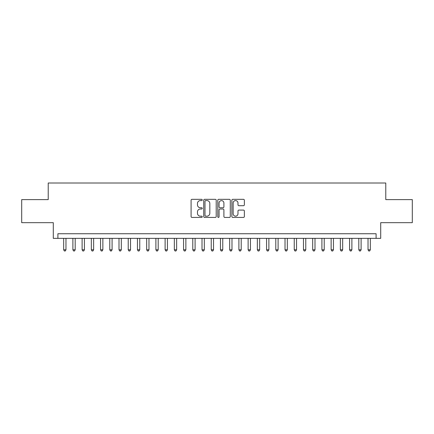 <?xml version="1.0" encoding="UTF-8"?>
<svg xmlns="http://www.w3.org/2000/svg" width="434" height="434" viewBox="0 0 434 434"><rect width="100%" height="100%" fill="white"/><g stroke="black" fill="none" stroke-linecap="round" stroke-linejoin="round"><path stroke-width="0.65" d="M202.244 199.955A0.635 0.635 0 0 0 201.609 199.325L191.991 199.325A0.906 0.906 0 0 0 191.085 200.226L191.085 216.523A0.906 0.906 0 0 0 191.991 217.429L201.609 217.429A0.635 0.635 0 0 0 202.244 216.794A0.635 0.635 0 0 0 201.609 216.165L200.367 216.165A2.897 2.897 0 0 1 197.47 213.268L197.47 211.906A2.897 2.897 0 0 1 200.367 209.009L201.609 209.009A0.635 0.635 0 0 0 202.244 208.374A0.635 0.635 0 0 0 201.609 207.745L200.367 207.745A2.897 2.897 0 0 1 197.47 204.848L197.47 203.486A2.897 2.897 0 0 1 200.367 200.589L201.609 200.589A0.635 0.635 0 0 0 202.244 199.955M243.458 205.705A0.906 0.906 0 0 0 244.364 204.799L244.364 200.226A0.906 0.906 0 0 0 243.458 199.325L232.776 199.325A0.906 0.906 0 0 0 231.87 200.226L231.87 216.523A0.906 0.906 0 0 0 232.776 217.429L243.458 217.429A0.906 0.906 0 0 0 244.364 216.523L244.364 211A0.906 0.906 0 0 0 243.458 210.094L238.884 210.094A0.906 0.906 0 0 0 237.978 211L237.978 213.74A2.42 2.42 0 0 1 235.559 216.165A2.42 2.42 0 0 1 233.139 213.74L233.139 203.014A2.42 2.42 0 0 1 235.559 200.589A2.42 2.42 0 0 1 237.978 203.014L237.978 204.799A0.906 0.906 0 0 0 238.884 205.705L243.458 205.705M376.099 238.353L380.71 238.353L380.71 222.675L412.3 222.675L412.3 199.613L385.783 199.613L385.783 183.012L48.217 183.012L48.217 199.613L21.7 199.613L21.7 222.675L53.29 222.675L53.29 238.353L376.099 238.353L376.099 233.742L57.901 233.742L57.901 238.353M216.208 200.226A0.906 0.906 0 0 0 215.302 199.325L204.62 199.325A0.906 0.906 0 0 0 203.714 200.226L203.714 216.523A0.906 0.906 0 0 0 204.62 217.429L215.302 217.429A0.906 0.906 0 0 0 216.208 216.523L216.208 200.226M218.698 199.325L229.38 199.325A0.906 0.906 0 0 1 230.286 200.226L230.286 216.523A0.906 0.906 0 0 1 229.38 217.429L224.807 217.429A0.906 0.906 0 0 1 223.901 216.523L223.901 209.915A0.906 0.906 0 0 0 223 209.009L219.967 209.009A0.906 0.906 0 0 0 219.061 209.915L219.061 216.794A0.635 0.635 0 0 1 218.427 217.429A0.635 0.635 0 0 1 217.792 216.794L217.792 200.226A0.906 0.906 0 0 1 218.698 199.325M205.618 200.589A0.635 0.635 0 0 0 204.984 201.224L204.984 215.53A0.635 0.635 0 0 0 205.618 216.165L206.926 216.165A2.897 2.897 0 0 0 209.823 213.268L209.823 203.486A2.897 2.897 0 0 0 206.926 200.589L205.618 200.589M223.901 203.058A2.42 2.42 0 0 0 221.481 200.638A2.42 2.42 0 0 0 219.061 203.058L219.061 206.839A0.906 0.906 0 0 0 219.967 207.745L223 207.745A0.906 0.906 0 0 0 223.901 206.839L223.901 203.058M63.668 238.353L63.668 249.789L65.973 249.789L65.973 238.353M65.973 249.789L65.279 250.988L64.357 250.988L63.668 249.789M72.89 238.353L72.89 249.789L75.196 249.789L75.196 238.353M75.196 249.789L74.502 250.988L73.579 250.988L72.89 249.789M82.113 238.353L82.113 249.789L84.418 249.789L84.418 238.353M84.418 249.789L83.724 250.988L82.802 250.988L82.113 249.789M91.335 238.353L91.335 249.789L93.641 249.789L93.641 238.353M93.641 249.789L92.947 250.988L92.024 250.988L91.335 249.789M100.558 238.353L100.558 249.789L102.863 249.789L102.863 238.353M102.863 249.789L102.174 250.988L101.252 250.988L100.558 249.789M109.78 238.353L109.78 249.789L112.086 249.789L112.086 238.353M112.086 249.789L111.397 250.988L110.475 250.988L109.78 249.789M119.003 238.353L119.003 249.789L121.308 249.789L121.308 238.353M121.308 249.789L120.619 250.988L119.697 250.988L119.003 249.789M128.225 238.353L128.225 249.789L130.531 249.789L130.531 238.353M130.531 249.789L129.842 250.988L128.92 250.988L128.225 249.789M137.448 238.353L137.448 249.789L139.759 249.789L139.759 238.353M139.759 249.789L139.064 250.988L138.142 250.988L137.448 249.789M146.676 238.353L146.676 249.789L148.981 249.789L148.981 238.353M148.981 249.789L148.287 250.988L147.365 250.988L146.676 249.789M155.898 238.353L155.898 249.789L158.204 249.789L158.204 238.353M158.204 249.789L157.509 250.988L156.587 250.988L155.898 249.789M165.121 238.353L165.121 249.789L167.426 249.789L167.426 238.353M167.426 249.789L166.732 250.988L165.81 250.988L165.121 249.789M174.343 238.353L174.343 249.789L176.649 249.789L176.649 238.353M176.649 249.789L175.954 250.988L175.032 250.988L174.343 249.789M183.566 238.353L183.566 249.789L185.871 249.789L185.871 238.353M185.871 249.789L185.182 250.988L184.26 250.988L183.566 249.789M192.788 238.353L192.788 249.789L195.094 249.789L195.094 238.353M195.094 249.789L194.405 250.988L193.483 250.988L192.788 249.789M202.011 238.353L202.011 249.789L204.316 249.789L204.316 238.353M204.316 249.789L203.627 250.988L202.705 250.988L202.011 249.789M211.233 238.353L211.233 249.789L213.539 249.789L213.539 238.353M213.539 249.789L212.85 250.988L211.928 250.988L211.233 249.789M220.461 238.353L220.461 249.789L222.767 249.789L222.767 238.353M222.767 249.789L222.072 250.988L221.15 250.988L220.461 249.789M229.684 238.353L229.684 249.789L231.989 249.789L231.989 238.353M231.989 249.789L231.295 250.988L230.373 250.988L229.684 249.789M238.906 238.353L238.906 249.789L241.212 249.789L241.212 238.353M241.212 249.789L240.517 250.988L239.595 250.988L238.906 249.789M248.129 238.353L248.129 249.789L250.434 249.789L250.434 238.353M250.434 249.789L249.74 250.988L248.818 250.988L248.129 249.789M257.351 238.353L257.351 249.789L259.657 249.789L259.657 238.353M259.657 249.789L258.968 250.988L258.046 250.988L257.351 249.789M266.574 238.353L266.574 249.789L268.879 249.789L268.879 238.353M268.879 249.789L268.19 250.988L267.268 250.988L266.574 249.789M275.796 238.353L275.796 249.789L278.102 249.789L278.102 238.353M278.102 249.789L277.413 250.988L276.491 250.988L275.796 249.789M285.019 238.353L285.019 249.789L287.324 249.789L287.324 238.353M287.324 249.789L286.635 250.988L285.713 250.988L285.019 249.789M294.241 238.353L294.241 249.789L296.552 249.789L296.552 238.353M296.552 249.789L295.858 250.988L294.936 250.988L294.241 249.789M303.469 238.353L303.469 249.789L305.775 249.789L305.775 238.353M305.775 249.789L305.08 250.988L304.158 250.988L303.469 249.789M312.692 238.353L312.692 249.789L314.997 249.789L314.997 238.353M314.997 249.789L314.303 250.988L313.381 250.988L312.692 249.789M321.914 238.353L321.914 249.789L324.22 249.789L324.22 238.353M324.22 249.789L323.525 250.988L322.603 250.988L321.914 249.789M331.137 238.353L331.137 249.789L333.442 249.789L333.442 238.353M333.442 249.789L332.748 250.988L331.826 250.988L331.137 249.789M340.359 238.353L340.359 249.789L342.665 249.789L342.665 238.353M342.665 249.789L341.976 250.988L341.053 250.988L340.359 249.789M349.582 238.353L349.582 249.789L351.887 249.789L351.887 238.353M351.887 249.789L351.198 250.988L350.276 250.988L349.582 249.789M358.804 238.353L358.804 249.789L361.11 249.789L361.11 238.353M361.11 249.789L360.421 250.988L359.498 250.988L358.804 249.789M368.027 238.353L368.027 249.789L370.332 249.789L370.332 238.353M370.332 249.789L369.643 250.988L368.721 250.988L368.027 249.789"/></g></svg>
